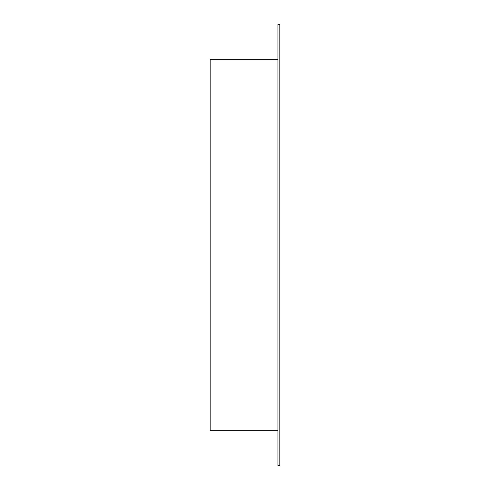 <?xml version="1.0" encoding="UTF-8"?>
<svg xmlns="http://www.w3.org/2000/svg" width="490" height="490" viewBox="0 0 490 490"><rect width="100%" height="100%" fill="white"/><g stroke="black" fill="none" stroke-linecap="round" stroke-linejoin="round"><path stroke-width="0.73" d="M277.959 430.685L210.186 430.685L210.186 59.315L277.959 59.315M277.959 24.5L277.959 465.5L279.815 465.5L279.815 24.5L277.959 24.5"/></g></svg>
